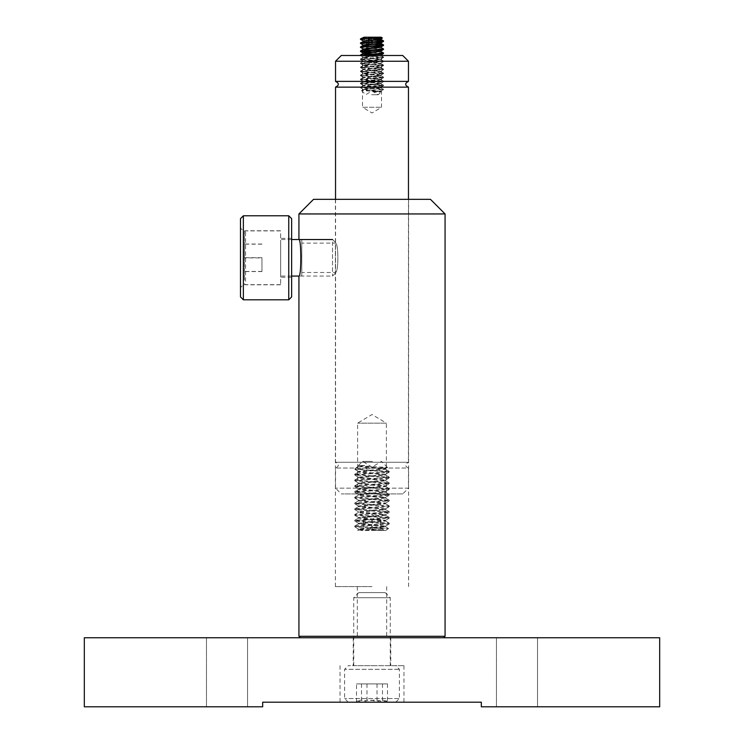<?xml version="1.0" encoding="UTF-8"?>
<svg xmlns="http://www.w3.org/2000/svg" width="744" height="744" viewBox="0 0 744 744"><rect width="100%" height="100%" fill="white"/><g stroke="black" fill="none" stroke-linecap="round" stroke-linejoin="round"><path stroke-width="0.56" stroke-dasharray="3.72 2.79" d="M247.547 706.8L206.469 706.8L247.547 706.8L247.547 637.757L206.469 637.757L247.547 637.757L247.547 706.8M262.678 706.8L84.323 706.8L84.323 637.757L659.677 637.757L659.677 706.8L481.321 706.8L481.321 702.197L262.678 702.197L262.678 706.8M537.531 637.757L496.453 637.757L537.531 637.757L537.531 706.8L496.453 706.8L537.531 706.8L537.531 637.757M372 637.757L443.61 637.757L372 637.757M372 702.197L403.964 702.197L372 702.197M372 665.666L403.964 665.666L372 665.666M496.453 706.8L496.453 637.757L496.453 706.8M206.469 706.8L206.469 637.757L206.469 706.8M445.07 636.297L298.93 636.297M298.93 213.947L445.07 213.947M298.93 239.522C301.441 238.387 301.441 277.196 298.93 276.061L301.804 276.061L301.804 239.522L298.93 239.522M430.46 199.336L313.54 199.336M372 199.336L335.395 199.336L372 199.336M372 586.607L335.395 586.607L372 586.607M335.395 199.336L335.395 243.102C338.706 242.191 338.697 273.401 335.395 272.481C338.706 273.392 338.697 242.191 335.395 243.102L301.804 243.102L301.804 272.481L301.804 243.102M301.804 239.522L301.804 276.061M288.756 215.779L288.756 299.804M243.362 299.804L243.362 215.779M291.639 240.331L291.639 277.233L291.639 240.331M291.639 296.93L291.639 218.652M240.489 231.059L240.489 287.556L240.489 231.059M240.489 218.652L240.489 296.93M243.362 233.644L243.362 284.682L243.362 233.644M280.674 233.644L280.674 284.682L280.674 233.644M280.674 240.331L280.674 277.233L280.674 240.331M332.512 241.912L332.512 276.061L332.512 241.912M280.674 241.912L280.674 276.061L280.674 241.912M335.395 244.413L335.395 273.178L335.395 244.413M280.674 234.286L280.674 284.831L280.674 234.286M245.576 281.297L245.576 230.752L245.576 281.297M244.432 280.293L244.432 231.905L244.432 280.293M244.432 257.889L244.432 244.041L244.432 257.889L261.962 257.889L261.962 271.541L244.432 271.541M261.962 271.541L261.962 257.889M261.962 244.144L244.432 244.144M261.962 244.041L244.432 244.041M261.962 257.694L244.432 257.694M261.962 271.439L244.432 271.439M335.535 61.25L408.465 61.25M408.465 81.384L335.535 81.384M362.514 55.493L381.495 55.493L362.514 55.493L362.505 107.275L381.495 107.275L362.514 107.275L372 112.986L381.495 107.275L381.495 55.493M402.709 55.493L341.291 55.493M335.535 87.141L408.465 87.141M402.709 493.914L341.291 493.914L402.709 493.914L408.465 488.166L335.535 488.166L408.465 488.166L408.465 468.023L335.535 468.023L408.465 468.023C404.755 466.107 404.755 464.191 408.465 462.275L335.535 462.275L408.437 462.275L408.465 199.336M335.535 199.336L335.535 462.275C339.245 464.191 339.245 466.107 335.535 468.023L335.535 488.166L341.291 493.914M357.613 493.914L357.613 423.15L372 414.51L386.387 423.15L357.613 423.15L386.387 423.15L386.387 493.914L357.613 493.914L386.378 493.914M380.621 519.665L363.156 519.665L380.621 519.665M371.442 530.453L384.49 530.453L371.442 530.453M375.125 530.453L357.734 530.072L388.526 528.547L380.928 528.035L367.871 528.035L375.125 530.453L385.811 530.453L360.979 530.453M358.878 469.213L356.571 467.464L364.886 465.474L358.366 465.67L387.457 467.492L354.739 469.213L389.261 471.436L354.739 474.319L389.261 477.192L354.739 480.075L389.261 482.949L354.739 485.823L389.261 488.706L354.739 491.579L389.261 494.453L354.739 497.327L389.261 500.21L354.739 503.084L389.186 505.883L354.739 508.84L389.186 511.63L354.739 514.597L389.186 517.387L354.739 520.344L389.186 523.144L354.814 526.017L380.928 528.035M354.795 469.213L389.261 472.161L354.739 475.035L389.261 477.908L354.739 480.791L389.261 483.665L354.739 486.548L389.261 489.422L354.739 492.296L389.261 495.179L354.739 498.052L389.261 500.926L354.739 503.8L389.261 506.683L354.739 509.556L389.261 512.43L354.739 515.313L389.261 518.187L354.739 521.07L389.261 523.943L354.739 526.817L367.871 528.035M372.418 461.41L362.542 461.41L372.418 461.41M358.841 465.474L362.867 466.442L385.522 468.562L358.478 471.436L385.522 474.319L358.478 477.192L385.522 480.066L358.478 482.949L385.522 485.823L358.478 488.696L385.522 491.579L358.478 494.453L385.522 497.327L358.478 500.21L385.522 503.084L358.478 505.957L385.522 508.84L358.478 511.714L385.522 514.588L358.478 517.471L385.522 520.344L358.478 523.218L385.522 526.101L358.478 528.975L372.604 530.453M364.886 465.474L358.487 466.442L385.513 469.325L358.487 472.198L385.513 475.072L358.487 477.955L385.513 480.829L358.487 483.702L385.513 486.585L358.487 489.459L385.522 492.296L358.487 495.216L385.522 498.052L358.487 500.963L385.522 503.8L358.487 506.72L385.522 509.556L358.487 512.476L385.522 515.313L358.487 518.224L385.522 521.06L358.487 523.981L385.522 526.817L362.021 529.012L358.487 529.737L362.867 530.453M371.554 529.105L380.844 529.105L371.554 529.105L371.554 519.665M363.156 519.665L363.156 529.105L363.602 519.665M380.844 519.665L380.844 529.105L380.398 519.665M372.446 519.665L372.446 529.105M366.141 44.389L377.933 44.389M369.405 44.389L375.153 44.389M364.207 37.2L363.435 37.2M381.207 37.2L365.555 37.2L382.388 38.028M373.516 92.154L380.816 91.335L382.965 89.531C383.513 90.303 380.361 91.177 373.516 92.154L381.123 91.847L361.593 90.573L383.504 89.531L360.496 87.727L383.504 85.709L360.496 83.7L383.504 81.682L360.496 79.673L383.504 77.655L360.496 75.646L383.504 73.628L360.496 71.619L383.504 69.601L360.496 67.592L383.504 65.574L360.496 63.556L383.504 61.547L360.496 59.529L383.504 57.521L360.496 55.502M382.667 53.233L372 52.48M382.667 49.206L360.552 47.514M377.171 44.724L360.552 43.487M377.933 40.753L360.552 39.46M377.933 40.25L360.58 38.809M377.933 44.277L361.333 43.171M383.448 48.89L361.333 47.198M383.021 90.024L383.504 89.234L382.267 89.531C384.964 89.085 381.328 88.638 371.349 88.192L360.552 87.15L383.448 85.142L360.552 83.123L383.448 81.115L360.552 79.097L383.504 77.153L360.552 75.07L383.504 73.126L360.496 71.108L383.504 69.099L360.496 67.081L383.504 65.072L360.496 63.054L383.504 61.045L360.496 59.027L383.504 57.018L363.835 55.493M383.448 52.917L375.887 52.201M372 51.978L371.349 51.941M383.504 89.234L379.44 87.355L363.109 85.709L380.891 83.7L363.109 81.682L380.891 79.673L363.109 77.655L380.891 75.646L363.109 73.628L380.891 71.619L363.109 69.601L380.891 67.592L363.109 65.574L380.891 63.556L363.109 61.547L380.891 59.529L363.109 57.521L380.891 55.502L372 54.498M371.647 94.739L378.305 94.739L371.647 94.739M379.18 92.154L380.891 91.754L379.44 91.382L363.109 89.736L380.816 87.634M380.24 51.224L372 50.471M373.962 46.584L369.489 46.268M377.933 42.892L363.184 41.32M377.933 38.865L363.184 37.293M380.816 91.335L363.109 89.234L380.891 87.225L363.109 85.207L380.891 83.198L363.109 81.18L380.891 79.171L363.109 77.153L380.891 75.144L363.109 73.126L380.816 71.201L363.109 69.099L380.816 67.174L363.109 65.072L380.816 63.138L363.109 61.045L380.816 59.111L363.109 57.018L378.305 55.493M380.816 55.084L375.878 54.284M380.891 51.476L379.44 50.601L375.878 50.257M372 49.96L363.76 49.206M374.734 46.137L368.485 45.682M377.933 42.389L363.76 41.153M378.231 38.39L364.235 37.2M370.558 38.623L372.372 38.093L373.655 38.53M377.078 38.409L377.933 38.372M377.552 38.39L374.883 38.716M373.07 38.549L371.628 38.093L369.117 38.716M368.299 38.697L366.067 38.093L368.689 38.679M366.067 42.259L366.448 38.093L366.448 44.389M372.372 44.389L372.372 38.093M371.628 44.389L371.628 42.436M371.628 39.916L371.628 38.093M366.067 44.389L366.067 42.761M356.497 702.197L387.819 702.197L356.497 702.197L357.557 700.82L361.51 702.197C366.671 699.434 371.842 699.434 377.003 702.197C380.472 699.434 383.969 699.434 387.503 702.197L386.443 700.82L382.49 702.197C377.329 699.434 372.158 699.434 366.997 702.197C363.528 699.434 360.031 699.434 356.497 702.197L356.497 683.931L387.503 683.931L356.497 683.931M395.269 702.197L348.248 702.197L395.269 702.197M398.849 698.542L344.602 698.542L398.849 698.542M398.849 669.312L344.602 669.312L398.849 669.312M395.269 665.666L348.248 665.666L395.269 665.666M361.51 683.931L361.51 702.197M377.003 683.931L377.003 702.197M387.503 683.931L387.503 702.197M382.49 683.931L382.49 702.197M366.997 683.931L366.997 702.197M375.655 665.666L353.735 665.666L375.655 665.666M389.893 597.711L353.735 597.711L389.893 597.711M384.89 592.596L358.85 592.596L384.89 592.596M371.498 530.109L383.393 530.109L371.498 530.109M372.428 37.433L364.402 37.433L372.428 37.433M340.036 665.666L340.036 702.197M403.964 665.666L403.964 702.197M353.223 637.757L353.223 665.666M390.777 637.757L390.777 665.666M408.605 586.607L408.605 199.336M335.395 586.607L335.395 272.481L301.804 272.481M357.315 586.607L357.315 637.757M386.685 586.607L386.685 637.757M280.674 230.9L243.362 230.9L240.489 228.027M280.674 284.682L243.362 284.682L240.489 287.556M291.639 238.359L280.674 238.359M291.639 277.233L280.674 277.233M291.639 239.522L280.674 239.522M335.395 273.178L332.512 276.061L298.93 276.061M291.639 276.061L280.674 276.061M335.395 242.404L332.512 239.522M244.432 283.687L245.576 284.831L280.674 284.831M244.432 231.905L245.576 230.752L280.674 230.752M385.811 530.453L388.526 528.547M358.19 530.453L357.724 530.128M356.274 467.678L354.739 469.278M354.739 474.319L354.739 475.035M354.739 480.066L354.739 480.791M354.739 485.823L354.739 486.539M354.739 491.579L354.739 492.296M354.739 497.327L354.739 498.052M354.739 503.084L354.739 503.8M354.739 508.84L354.739 509.556M354.739 514.588L354.739 515.313M354.739 520.344L354.739 521.06M354.739 526.101L354.739 526.817M389.261 471.436L389.261 472.161M389.261 477.192L389.261 477.918M389.261 482.949L389.261 483.665M389.261 488.696L389.261 489.422M389.261 494.453L389.261 495.169M389.261 500.21L389.261 500.926M389.261 505.957L389.261 506.683M389.261 511.714L389.261 512.43M389.261 517.471L389.261 518.187M389.261 523.218L389.261 523.943M387.485 467.437L381.458 461.41L372 467.093L362.542 461.41L358.338 465.614M385.439 468.664L387.457 467.492M358.562 471.538L354.804 469.362M385.439 474.421L389.196 472.235M358.562 477.295L354.804 475.109M385.439 480.168L389.196 477.992M358.562 483.051L354.804 480.866M385.439 485.925L389.196 483.74M358.562 488.799L354.804 486.623M385.439 491.682L389.196 489.496M358.562 494.555L354.804 492.37M385.439 497.429L389.196 495.253M358.562 500.312L354.804 498.127M385.439 503.186L389.196 501M358.562 506.06L354.804 503.883M385.439 508.943L389.196 506.757M358.562 511.816L354.804 509.631M385.439 514.69L389.196 512.514M358.562 517.573L354.804 515.387M385.439 520.447L389.196 518.261M358.562 523.32L354.804 521.144M385.439 526.203L389.196 524.018M358.562 529.077L354.804 526.891M358.478 466.404L358.478 465.688M385.522 469.278L385.522 468.562M358.478 472.161L358.478 471.436M385.522 475.035L385.522 474.319M358.478 477.908L358.478 477.192M385.522 480.791L385.522 480.066M358.478 483.665L358.478 482.949M385.522 486.539L385.522 485.823M358.478 489.422L358.478 488.696M385.522 492.296L385.522 491.579M358.478 495.169L358.478 494.453M385.522 498.052L385.522 497.327M358.478 500.926L358.478 500.21M385.522 503.8L385.522 503.084M358.478 506.683L358.478 505.957M385.522 509.556L385.522 508.84M358.478 512.43L358.478 511.714M385.522 515.313L385.522 514.588M358.478 518.187L358.478 517.471M385.522 521.06L385.522 520.344M358.478 523.943L358.478 523.218M385.522 526.817L385.522 526.101M358.478 529.691L358.478 528.975M357.734 530.072L358.571 529.589M388.517 528.5L385.429 526.715M389.186 471.361L385.429 469.176M354.814 474.235L358.571 472.059M389.186 477.109L385.429 474.932M354.814 479.992L358.571 477.806M389.186 482.865L385.429 480.689M354.814 485.739L358.571 483.563M389.186 488.622L385.429 486.436M354.814 491.496L358.571 489.32M389.186 494.369L385.429 492.193M354.814 497.252L358.571 495.067M389.186 500.126L385.429 497.95M354.814 503L358.571 500.824M389.186 505.883L385.429 503.697M354.814 508.756L358.571 506.58M389.186 511.63L385.429 509.454M354.814 514.513L358.571 512.328M389.186 517.387L385.429 515.211M354.814 520.261L358.571 518.084M389.186 523.144L385.429 520.958M354.814 526.017L358.571 523.841M356.571 467.464L358.571 466.302M363.36 528.175L359.51 530.453M380.64 528.175L384.49 530.453M380.63 519.665L372 514.681L363.37 519.665M383.504 85.709L383.504 85.207M383.504 81.682L383.504 81.18M383.504 77.655L383.504 77.153M383.504 73.628L383.504 73.126M383.504 69.601L383.504 69.099M383.504 65.574L383.504 65.072M383.504 61.547L383.504 61.045M383.504 57.521L383.504 57.018M360.496 87.727L360.496 87.225M360.496 83.7L360.496 83.198M360.496 79.673L360.496 79.171M360.496 75.646L360.496 75.144M360.496 71.619L360.496 71.108M360.496 67.592L360.496 67.081M360.496 63.556L360.496 63.054M360.496 59.529L360.496 59.027M361.584 90.619L365.695 94.739L372 90.945L378.305 94.739L381.142 91.903M363.184 89.652L361.593 90.573M363.184 85.625L360.552 87.15M380.816 83.607L383.448 85.142M363.184 81.598L360.552 83.123M380.816 79.58L383.448 81.115M363.184 77.571L360.552 79.097M380.816 75.553L383.448 77.088M363.184 73.544L360.552 75.07M380.816 71.526L383.448 73.061M363.184 69.517L360.552 71.043M380.816 67.499L383.448 69.034M363.184 65.491L360.552 67.016M380.816 63.473L383.448 65.007M363.184 61.464L360.552 62.989M380.816 59.446L383.448 60.98M363.184 57.437L360.552 58.962M380.816 55.419L383.448 56.944M380.891 91.252L380.891 91.754M363.109 89.234L363.109 89.736M380.891 87.225L380.891 87.727M363.109 85.207L363.109 85.709M380.891 83.198L380.891 83.7M363.109 81.18L363.109 81.682M380.891 79.171L380.891 79.673M363.109 77.153L363.109 77.655M380.891 75.144L380.891 75.646M363.109 73.126L363.109 73.628M380.891 71.108L380.891 71.619M363.109 69.099L363.109 69.601M380.891 67.081L380.891 67.592M363.109 65.072L363.109 65.574M380.891 63.054L380.891 63.556M363.109 61.045L363.109 61.547M380.891 59.027L380.891 59.529M363.109 57.018L363.109 57.521M380.891 55L380.891 55.502L380.891 55M363.109 40.901L363.109 41.413M360.552 87.792L363.184 89.317M383.448 85.774L380.816 87.308M360.552 83.765L363.184 85.29M383.448 81.747L380.816 83.282M360.552 79.738L363.184 81.263M383.448 77.72L380.816 79.255M360.552 75.711L363.184 77.237M383.448 73.693L380.816 75.228M360.552 71.684L363.184 73.21M383.448 69.666L380.816 71.201M360.552 67.657L363.184 69.183M383.448 65.639L380.816 67.174M360.552 63.631L363.184 65.156M383.448 61.613L380.816 63.138M360.552 59.604L363.184 61.129M383.448 57.586L380.816 59.111M360.552 55.568L363.184 57.102M378.268 38.363L380.333 37.2M366.234 38.716L363.667 37.2M369.982 46.547L372 47.718L374.427 46.314M369.191 46.091L366.978 44.817M395.752 702.197L399.398 698.542L399.398 669.312L395.752 665.666M348.248 702.197L344.602 698.542L344.602 669.312L348.248 665.666M357.557 700.82L356.181 702.197M386.443 700.82L387.819 702.197M390.265 665.666L390.265 597.711L385.15 592.596M353.735 665.666L353.735 597.711L358.85 592.596"/><path stroke-width="1.12" d="M84.323 706.8L262.678 706.8L262.678 702.197L481.321 702.197L481.321 706.8L659.677 706.8L659.677 637.757L84.323 637.757L84.323 706.8M300.39 637.757L298.93 636.297L445.07 636.297L445.07 213.947L298.93 213.947L298.93 239.522C301.441 238.406 301.441 277.196 298.93 276.061L291.639 276.061M298.93 213.947L313.54 199.336L430.46 199.336L445.07 213.947M288.756 299.804L288.756 215.779L243.362 215.779L243.362 299.804L288.756 299.804L291.639 296.93L291.639 218.652L288.756 215.779M243.362 299.804L240.489 296.93L240.489 218.652L243.362 215.779M408.437 61.25L335.535 61.25L335.535 81.384L408.465 81.384L408.465 61.25L402.709 55.493L341.291 55.493L335.535 61.25M408.465 81.384C404.755 83.309 404.755 85.225 408.465 87.141L335.535 87.141L335.535 199.336M366.978 44.817L366.243 44.389L369.405 44.389M375.153 44.389L377.933 44.389L377.933 38.372M361.333 39.144L360.552 38.828L364.207 37.2M364.216 37.2L381.207 37.2L382.388 38.028L364.997 38.809L360.58 38.809L365.555 37.2M363.835 55.493L360.496 55L360.496 55.493L382.277 53.791L383.504 53.494L382.667 53.233M372 52.48L360.496 51.476L382.277 49.764L383.504 49.467L382.667 49.206M363.76 49.206L360.496 47.449L362.375 47.077L383.448 45.505L377.171 44.724M368.485 45.682L363.184 45.021L360.496 43.422L382.277 41.711L383.504 41.413L377.933 40.753M363.76 41.153L360.496 39.395L364.997 38.809M361.333 43.171L360.552 42.854L362.375 42.547L382.277 41.199L383.448 40.836L377.933 40.25M361.333 47.198L360.552 46.881L362.375 46.574L382.277 45.235L383.448 44.863L377.933 44.277M371.349 51.941L360.496 50.973L383.504 48.965L380.816 47.365L373.962 46.584M360.496 55L382.277 53.289L383.448 52.917L380.24 51.224M375.887 52.201L372 51.978M372 54.498L363.184 53.401L380.816 51.392M372 50.471L363.184 49.374L380.816 47.365M369.489 46.268L363.184 45.347L379.942 43.719L380.816 43.338L377.933 42.892M360.552 42.854L364.56 41.032L379.942 39.692L380.816 39.311L377.933 38.865M378.305 55.493L380.816 55.084L383.448 53.559M375.878 54.284L363.109 52.991L380.891 50.973L380.891 51.476M375.878 50.257L372 49.96M363.184 49.048L380.816 47.03L374.734 46.137M363.184 45.021L379.942 43.217L380.891 42.919L377.933 42.389M363.184 40.994L379.942 39.19L380.891 38.893L378.231 38.39M373.655 38.53L377.078 38.409M374.883 38.716L373.07 38.549M369.117 38.716L368.299 38.697M368.689 38.679L370.558 38.623M377.552 44.389L377.552 38.39M371.628 42.436L371.628 39.916M366.067 42.761L366.067 42.259M298.93 636.297L298.93 276.061M443.61 637.757L445.07 636.297M332.512 239.522L291.639 239.522M335.535 81.384C339.245 83.309 339.245 85.225 335.535 87.141M408.465 87.141L408.465 199.336M383.504 53.494L383.504 52.991M383.504 49.467L383.504 48.965M383.504 45.44L383.504 44.938M383.504 41.413L383.504 40.901M360.496 51.476L360.496 50.973M360.496 47.449L360.496 46.946M360.496 43.422L360.496 42.919M360.496 39.395L360.496 38.893M363.184 53.401L360.552 54.935M363.184 49.374L360.552 50.908M363.184 45.347L360.552 46.881M380.816 43.338L383.448 44.863M380.816 39.311L383.448 40.836M380.891 55L380.891 55.502M363.109 52.991L363.109 53.494M363.109 48.965L363.109 49.467M380.891 46.946L380.891 47.449M363.109 44.938L363.109 45.44M380.891 42.919L380.891 43.422M363.109 40.901L363.109 41.413M380.891 38.893L380.891 39.395M382.379 38.065L380.816 38.976M360.552 51.541L363.184 53.075M383.448 49.532L380.816 51.057M383.448 45.505L380.816 47.03M383.448 41.478L380.816 43.003M374.427 46.314L377.757 44.389M369.982 46.547L369.191 46.091"/></g></svg>
